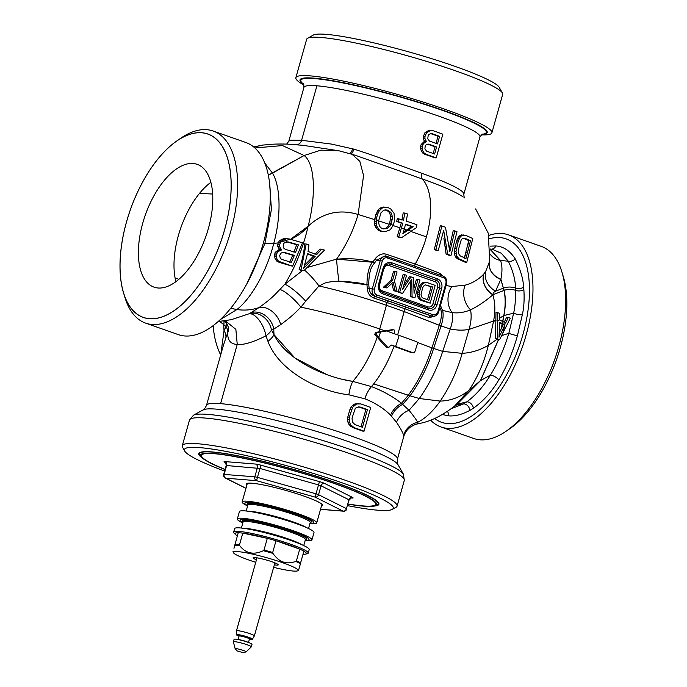 <?xml version="1.0" encoding="UTF-8"?>
<svg xmlns="http://www.w3.org/2000/svg" width="687" height="687" viewBox="0 0 687 687"><rect width="100%" height="100%" fill="white"/><g stroke="black" fill="none" stroke-linecap="round" stroke-linejoin="round"><path stroke-width="1.03" d="M175.924 281.679A65.076 32.117 109.4 0 1 175.082 277.917A65.076 32.117 109.4 0 1 178.362 235.607A65.076 32.117 109.4 0 1 178.835 233.966A65.076 32.117 109.4 0 1 199.453 193.451A65.076 32.117 109.4 0 1 210.857 182.313M193.09 163.48A65.076 32.117 109.4 0 1 197.178 164.348A65.076 32.117 109.4 0 1 207.216 232.404A65.076 32.117 109.4 0 1 158.096 287.999A65.076 32.117 109.4 0 1 154.008 287.132A65.076 32.117 109.4 0 1 143.969 219.076A65.076 32.117 109.4 0 1 193.09 163.48M201.72 132.789A97.168 47.953 -70.6 0 0 176.465 141.23A97.168 47.953 -70.6 0 0 123.385 292.207A97.168 47.953 -70.6 0 0 149.465 318.691A97.168 47.953 109.4 0 0 224.606 229.69A97.168 47.953 109.4 0 0 201.72 132.789M124.064 294.534L124.708 296.724A101.813 50.245 -70.6 0 0 145.635 323.13A101.813 50.245 -70.6 0 0 152.025 324.479A101.813 50.245 109.4 0 0 228.891 237.504A101.813 50.245 109.4 0 0 213.176 131.028A101.813 50.245 109.4 0 0 206.787 129.68A101.813 50.245 -70.6 0 0 180.32 138.525L178.448 139.839M213.176 131.028L245.852 142.51A101.813 50.245 109.4 0 1 261.558 248.995A101.813 50.245 109.4 0 1 184.7 335.969A101.813 50.245 109.4 0 1 178.311 334.621L145.635 323.13M326.66 374.527L294.86 357.961L274.044 334.681L271.494 330.112L273.787 329.099A18.592 15.526 59.1 0 0 250.97 312.671L259.025 307.561C252.069 310 244.692 310.653 236.912 309.536C251.777 297.986 267.191 270.12 273.727 243.473L264.839 243.713A6.2 0.67 -164.4 0 1 263.293 243.232A6.2 0.67 -164.4 0 0 264.839 243.713L271.442 209.449L269.562 183.137L271.442 209.449L264.839 243.713L246.685 284.169M417.189 423.862L417.79 423.845L417.189 423.862L417.79 423.845L417.61 422.35C416.76 420.332 413.909 416.322 409.048 410.302L401.483 403.312C393.153 396.665 383.157 391.101 371.504 386.601L352.809 381.397C322.581 376.888 285.225 358.296 274.044 334.681A77.476 66.819 -85.4 0 1 273.787 329.099L280.708 324.625C294.002 314.826 296.063 311.752 300.897 307.201A18.592 4.131 44.4 0 0 279.867 289.485C275.152 294.191 273.28 297.385 259.025 307.561C273.28 297.385 275.152 294.191 279.867 289.485L284.804 284.281L302.306 270.704M220.424 319.515L236.912 309.536C251.777 297.986 267.191 270.12 273.727 243.473L278.123 242.897L277.694 246.461L279.789 249.785L276.054 251.494L274.242 254.843L275.204 258.99L276.827 261.129L279.326 262.425L292.602 266.247L278.596 261.275L276.99 259.136L276.062 254.989L277.874 251.64L281.593 249.931L279.532 246.616L279.42 244.941L281.206 241.068L279.334 240.922L278.123 242.897L273.727 243.473C281.12 216.886 280.871 187.019 272.499 173.133L304.118 155.528L320.855 150.152L338.82 150.779L320.855 150.152L304.118 155.528L320.855 150.152L338.82 150.779L352.002 154.283L359.816 161.282L363.578 175.571L358.09 214.464L374.655 219.634L374.853 225.559L377.695 229.802L380.383 231.227L385.012 231.768L381.989 231.356L379.301 229.93L376.467 225.688L376.321 219.024L377.472 214.473L379.327 210.729L382.41 207.938L385.063 207.173L388.009 207.586L390.783 209.011L394.029 213.296L394.63 219.995L393.471 224.546L391.367 228.273L389.795 229.982L385.012 231.768M282.675 252.258L292.722 255.246L289.708 262.228M286.118 241.695L296.707 244.735L293.924 252.249M281.206 241.068L286.35 238.681L289.416 238.982L302.478 242.794L292.602 266.247M281.773 259.411L291.365 262.365L294.371 255.384L284.435 252.404L282.589 252.421L281.112 253.108L279.635 255.452L280.339 258.432L281.773 259.411M298.39 244.873L287.939 241.841L284.59 242.545L283.551 243.902L283.173 247.08L283.98 248.402L285.5 249.39L295.573 252.387L298.39 244.873L296.707 244.735M281.069 262.563L279.326 262.425M278.596 261.275L276.827 261.129M276.99 259.136L275.204 258.99M276.071 256.655L274.268 256.509M276.062 254.989L274.242 254.843M276.775 252.988L274.955 252.833M277.874 251.64L276.054 251.494M280.279 250.111L278.467 249.965M281.593 249.931L279.789 249.785M280.622 249.106L278.802 248.96M279.532 246.616L277.694 246.461M279.42 244.941L277.565 244.787M280.176 242.425L278.304 242.271M283.559 239.54L281.687 239.394L279.334 240.922M286.35 238.681L284.495 238.526L281.687 239.394M438.031 136.224L436.013 143.394L438.031 136.224A91.423 10.253 -164.3 0 0 430.543 133.561A91.423 10.253 15.7 0 1 438.031 136.224L439.594 136.344A94.523 10.597 -164.3 0 0 431.625 133.518L429.014 134.283L428.147 135.648L427.735 138.826L429.495 141.093A94.523 10.597 -164.3 0 1 437.464 143.918L439.594 136.344M435.051 146.82L433.179 153.484L435.051 146.82A91.423 10.253 -164.3 0 0 427.563 144.158A91.423 10.253 15.7 0 1 435.051 146.82L436.614 146.941A94.523 10.597 -164.3 0 0 428.645 144.115L426.034 144.88L425.167 146.245L424.901 148.916L426.661 151.183A94.523 10.597 -164.3 0 1 434.631 154.008L436.614 146.941M482.205 134.068L479.938 136.911L463.785 194.361A91.423 10.253 -164.3 0 0 421.895 173.339L387.416 160.81C379.207 157.495 368.026 153.605 353.882 149.131L331.443 144.081L301.602 140.285L316.913 85.798A91.423 10.253 15.7 0 1 417.224 108.993A91.423 10.253 15.7 0 1 479.938 136.911L463.785 194.361A91.423 10.253 -164.3 0 0 421.895 173.339L387.416 160.81C379.207 157.495 368.026 153.605 353.882 149.131L331.443 144.081L301.602 140.285L290.91 140.157L288.832 141.11L286.694 144.081M422.067 146.855L422.866 150.994L424.205 153.107L426.241 154.36A94.523 10.597 -164.3 0 1 436.193 157.916L442.857 134.205A94.523 10.597 -164.3 0 0 432.904 130.642L430.586 130.401L426.49 132.874L424.91 136.765L424.927 138.43L426.447 141.702L423.51 143.471L422.067 146.855L420.496 146.726L421.062 144.708L422.634 144.837M425.416 141.908L423.853 141.78L421.062 144.708M426.447 141.702L423.853 141.78M423.51 143.471L421.938 143.351M422.093 148.521L420.521 148.392L420.496 146.726M422.866 150.994L421.294 150.865L420.521 148.392M424.205 153.107L422.642 152.978L421.294 150.865M426.241 154.36L424.678 154.232L422.642 152.978M436.193 157.916L434.622 157.795A91.423 10.253 -164.3 0 0 424.678 154.232M430.586 130.401L429.023 130.272L424.918 132.754L423.338 136.636L424.91 136.765M428.396 131.311L426.833 131.183M426.49 132.874L424.918 132.754M425.614 134.24L424.042 134.111M424.927 138.43L423.364 138.302L423.338 136.636M425.7 140.895L424.137 140.775L423.364 138.302M424.884 141.582L424.137 140.775M481.106 134.858A101.813 11.413 -164.3 0 0 491.892 132.806A101.813 11.413 -164.3 0 0 422.041 101.71A101.813 11.413 -164.3 0 0 310.326 75.879A101.813 11.413 -164.3 0 0 295.857 77.7A101.813 11.413 -164.3 0 0 303.989 85.068M499.2 87.343L502.412 92.985A101.813 11.413 15.7 0 0 427.486 61.65A101.813 11.413 15.7 0 0 321.121 37.476A101.813 11.413 -164.3 0 0 307.621 38.232A101.813 11.413 -164.3 0 0 306.651 39.296L295.857 77.7M502.412 92.985A101.813 11.413 15.7 0 1 502.686 94.394L491.892 132.806M470.483 240.759A136.756 15.329 -164.3 0 0 464.747 238.226L462.136 238.758L461.157 240.003L458.452 249.475L458.401 253.426L460.247 255.925A137.623 15.432 -164.3 0 1 466.001 258.458L470.483 240.759L468.74 240.613L467.598 246.504M466.095 252.438L464.464 257.771M468.74 240.613A133.596 14.977 -164.3 0 0 463.287 238.191A133.596 14.977 15.7 0 1 468.74 240.613L464.275 258.321M440.255 275.143A1.546 1.091 -67.9 0 1 440.607 273.624L442.797 276.037L440.607 273.624A127.937 14.341 -164.3 0 0 415.206 264.074C420.006 255.624 423.742 246.556 426.412 236.869A63.53 31.353 -70.6 0 0 422.29 178.989L356.768 155.786L422.29 178.989A95.278 10.683 15.7 0 1 463.184 197.04A95.278 10.683 -164.3 0 0 422.29 178.989A95.278 10.683 15.7 0 1 463.184 197.04M445.399 285.414L451.866 286.548L465.254 285.122C472.467 283.181 478.607 279.523 483.682 274.147L485.683 271.485L489.737 260.957L485.683 271.485L483.682 274.147C478.607 279.523 472.467 283.181 465.254 285.122L451.866 286.548L445.399 285.414L451.866 286.548L465.254 285.122C472.467 283.181 478.607 279.523 483.682 274.147L483.39 275.667A18.592 15.329 38.9 0 1 483.777 274.036L485.683 271.485L489.737 260.957L488.259 233.185L475.644 208.925M463.502 234.971L460.307 235.289L458.615 236.757L456.675 240.897L454.751 248.488L454.382 253.443L455.06 256.019L457.516 258.801A134.12 15.037 15.7 0 1 465.013 262.159A134.12 15.037 -164.3 0 0 457.516 258.801L459.199 258.939L456.718 256.157L455.979 251.279L458.315 241.034L460.273 236.895L461.99 235.426L465.236 235.169A136.078 15.26 -164.3 0 1 472.776 238.535L466.774 262.305A137.254 15.389 -164.3 0 0 459.199 258.939M449.324 255.384A134.12 15.037 -164.3 0 0 446.078 254.087A134.12 15.037 15.7 0 1 449.324 255.384L450.955 255.521A137.254 15.389 -164.3 0 0 447.692 254.224L443.673 230.385L438.212 250.583A137.254 15.389 -164.3 0 0 435.833 249.707L441.904 225.937L440.29 225.808L434.253 249.579A134.12 15.037 15.7 0 1 436.614 250.454A134.12 15.037 -164.3 0 0 434.253 249.579L435.833 249.707M445.219 246.195L446.078 254.087L443.879 238.209M466.774 262.305L465.013 262.159M441.904 225.937A136.078 15.26 -164.3 0 1 445.451 227.26L449.83 251.64L454.846 230.892L453.197 230.755L449.418 247.749M454.846 230.892A136.078 15.26 -164.3 0 1 457.01 231.751L450.955 255.521M457.714 257.728L456.048 257.591L457.516 258.801M456.718 256.157L455.06 256.019L456.048 257.591M456.022 253.58L454.382 253.443L455.06 256.019M455.979 251.279L454.339 251.15L454.382 253.443M456.383 248.617L454.751 248.488L454.339 251.15M458.315 241.034L456.675 240.897L454.751 248.488M459.199 238.638L457.551 238.509L456.675 240.897M460.273 236.895L458.615 236.757L457.551 238.509M461.99 235.426L460.307 235.289L458.615 236.757M438.212 250.583L436.614 250.454M447.692 254.224L446.078 254.087M219.754 321.413L226.057 326.565L224.031 330.645L220.776 354.595M223.936 320.941A18.592 14.856 126.4 0 1 223.773 325.234A77.476 66.819 -85.4 0 0 224.031 330.645A18.592 11.713 -159.8 0 1 225.825 337.944L222.914 346.978M226.135 322.632A18.592 14.994 -56.2 0 1 226.057 326.565A18.592 11.172 -158 0 1 227.698 332.903L225.825 337.944M392.389 329.76A1.237 1.073 94.6 0 0 392.165 329.708L393.728 329.837A1.237 1.073 94.6 0 1 394.639 331.435L394.364 332.431A1.237 1.073 94.6 0 0 395.042 333.968L399.113 335.402A80.577 39.76 109.4 0 1 395.557 346.48L391.496 345.054L390.053 345.87A80.577 39.76 -70.6 0 1 389.684 346.866L387.829 347.424L378.76 337.377A80.19 24.869 -141.6 0 0 376.287 334.715L376.974 332.577L375.403 332.448A77.425 8.278 -6 0 0 378.915 331.881A77.476 38.232 -70.6 0 0 379.748 329.021A77.476 8.682 -164.3 0 0 300.897 307.201C296.063 311.752 294.002 314.826 280.708 324.625L273.787 329.099A77.476 66.819 -85.4 0 0 274.044 334.681A18.592 9.103 -26.3 0 1 267.947 341.345L265.963 335.84C253.022 342.306 243.447 345.157 237.238 344.402C230.712 344.187 227.526 340.357 227.698 332.903A18.592 16.943 0.3 0 0 228.599 327.759A18.592 16.943 0.3 0 1 228.599 327.759L226.65 323.225L223.979 320.932M250.97 312.671L248.823 313.865A18.592 15.681 61.9 0 1 271.494 330.112A18.592 9.326 -23.5 0 1 265.963 335.84L267.947 341.345C278.475 369.992 317.008 391.126 348.876 394.819C317.008 391.126 278.475 369.992 267.947 341.345M451.17 408.722L463.622 403.879L466.808 401.843C475.825 395.18 483.691 386.257 490.415 375.093L480.557 380.598L468.826 390.448C477.594 377.584 484.103 362.556 488.337 345.355L493.498 321.482C495.482 311.512 495.258 302.632 492.837 294.843C485.597 301.086 478.169 306.093 470.543 309.863C464.232 312.473 458.083 313.392 452.098 312.619L442.651 310.421C443.613 314.912 443.072 320.108 441.028 325.999L433.609 348.515C428.207 365.759 420.35 381.517 410.019 395.789L402.788 404.325L401.483 403.312C393.153 396.665 383.157 391.101 371.504 386.601L352.817 381.397L342.985 379.447M386.24 347.296L388.456 347.734L386.24 347.296L377.189 337.248A77.476 38.232 -70.6 0 1 352.809 381.397A18.592 6.767 -81.1 0 0 348.876 394.819L364.857 398.786L348.876 394.819M352.809 381.388A77.476 38.232 -70.6 0 0 377.189 337.248A77.081 23.908 -141.6 0 0 374.716 334.586L375.403 332.448M393.728 329.837A1.237 1.073 94.6 0 0 393.496 329.846L380.478 332.01A80.525 8.613 -6 0 1 376.974 332.577M440.582 305.08A18.592 14.023 103.7 0 0 442.651 310.421C443.613 314.912 443.072 320.108 441.028 325.999L404.214 311.555L386.42 305.303L379.748 329.021L385.029 330.868L379.748 329.021A77.476 38.232 -70.6 0 1 378.915 331.881L391.933 329.717A1.237 1.073 94.6 0 1 392.165 329.708M399.113 335.402L416.949 341.8L417.576 343.337L414.768 352.053L413.385 352.878L395.557 346.48M393.977 346.36A77.476 38.232 109.4 0 1 373.694 383.896C381.946 373.256 388.705 360.744 393.977 346.36L411.805 352.757M439.878 307.578A18.592 13.938 105 0 0 440.917 309.803C441.853 314.277 441.32 319.429 439.311 325.26L404.214 311.555L404.901 308.789L429.255 317.617L434.691 316.166M300.897 307.201L305.698 301.181L300.897 307.201A77.476 8.682 -164.3 0 1 379.748 329.021L386.42 305.303A21.692 10.709 -70.6 0 0 387.099 302.529L404.901 308.789A1.546 0.764 109.4 0 1 406.154 307.166L432.844 316.363C435.695 316.372 437.636 314.904 438.649 311.95L446.567 283.783C447.28 280.133 446.095 277.574 443.021 276.114A1.546 0.764 -70.6 0 0 442.926 276.097L426.223 270.223M429.255 317.617A1.546 0.919 110.5 0 1 430.646 316.029L431.676 316.114A6.2 5.35 94.6 0 0 432.844 316.363M305.698 301.181A18.592 3.212 42.4 0 0 284.804 284.281A18.592 3.212 42.4 0 1 305.698 301.181L318.983 285.947C324.616 283.825 322.555 282.022 338.966 281.163C352.422 281.859 361.74 283.07 366.935 284.813L367.347 288.789C367.622 293.203 369.795 296.303 373.874 298.081A1.546 0.489 107.8 0 1 374.853 296.372A78.816 8.837 15.7 0 1 388.344 300.906L406.154 307.166M307.158 267.509L336.587 259.136L374.973 262.451L336.587 259.136L307.158 267.509L336.587 259.136C357.807 257.883 363.663 260.218 372.904 261.936C369.125 265.723 367.133 273.349 366.935 284.813A1.546 1.022 169.3 0 0 368.739 284.229L369.134 288.471C369.546 292.267 371.452 294.903 374.853 296.372L431.676 316.114A1.546 0.764 109.4 0 0 432.879 314.698A4.646 4.01 94.6 0 0 437.937 311.589L445.854 283.422A4.646 4.01 94.6 0 0 443.295 277.642L399.868 262.374A1.546 0.764 -70.6 0 0 399.611 260.854A1.546 0.764 -70.6 0 0 399.508 260.828L387.167 256.491M367.347 288.789A1.546 0.799 179.4 0 0 369.134 288.471L372.32 288.729A6.2 5.35 94.6 0 0 375.737 296.449A1.546 0.764 109.4 0 0 376.931 295.024L432.879 314.698M399.868 262.374L387.348 257.969A1.546 0.764 -70.6 0 0 387.082 256.449A1.546 0.764 -70.6 0 0 386.987 256.423A6.2 5.35 94.6 0 0 385.819 256.174L384.832 256.096L376.485 260.261L374.372 263.293C370.782 266.745 368.902 273.727 368.739 284.229M338.966 281.163A18.592 1.176 83.7 0 1 336.587 259.136A18.592 1.176 -96.3 0 0 338.966 281.163C322.555 282.022 324.616 283.825 318.983 285.947A18.592 2.911 49.7 0 0 304.53 270.111A18.592 2.911 49.7 0 1 318.983 285.947C324.616 283.825 322.555 282.022 338.966 281.163L366.935 284.813M218.208 321.542L231.27 319.678L248.823 313.865A18.592 8.759 -113.4 0 1 265.963 335.84C253.022 342.306 243.447 345.157 237.238 344.402L220.587 403.647A99.168 11.121 -164.3 0 0 206.486 405.416L222.966 346.815M361.036 426.756L365.888 409.495A99.168 11.121 15.7 0 0 358.545 406.884M367.459 409.624A102.269 11.464 15.7 0 0 359.945 406.953L356.484 407.417L355.179 408.628L352.045 418.065L352.371 422.05L354.981 424.618A102.269 11.464 15.7 0 1 362.496 427.288L367.459 409.624L365.888 409.495M356.459 404.093L352.654 407.219L349.365 417.164L349.434 422.162L350.645 424.781L354.131 427.64A102.269 11.464 15.7 0 1 364.05 431.196L370.714 407.477A102.269 11.464 15.7 0 0 360.795 403.922L354.887 403.965L358.494 403.681M364.05 431.196L362.478 431.067A99.168 11.121 15.7 0 0 352.568 427.512L354.131 427.64M354.114 405.502L352.543 405.382L354.887 403.965M352.654 407.219L351.083 407.099L352.543 405.382M351.495 409.598L349.923 409.469L351.083 407.099M349.365 417.164L347.794 417.035L349.923 409.469M349.108 419.834L347.536 419.714L347.862 422.033L349.073 424.652L352.568 427.512M347.794 417.035L347.536 419.714M349.434 422.162L347.862 422.033M350.645 424.781L349.073 424.652M352.113 426.387L350.55 426.266M403.544 436.958L403.587 435.395C403.14 433.119 400.77 428.748 396.493 422.282L390.568 415.128C383.767 408.353 375.188 402.9 364.857 398.786C375.188 402.9 383.767 408.353 390.568 415.128L396.493 422.282C400.77 428.748 403.14 433.119 403.587 435.395L403.544 436.958M465.254 285.122A18.592 13.517 70.1 0 0 470.543 309.863C471.677 315.762 471.188 322.272 469.058 329.408L462.188 353.333C457.181 370.971 449.856 386.884 440.212 401.088L419.31 398.512L409.048 410.302A18.592 15.535 -38 0 0 396.493 422.282M483.682 274.147A18.592 15.32 39.1 0 0 492.837 294.843L492.837 294.843C495.258 302.632 495.482 311.512 493.498 321.482L488.337 345.355C484.103 362.556 477.594 377.584 468.826 390.448C460.032 397.301 450.5 400.847 440.212 401.088C432.99 411.315 425.451 418.4 417.61 422.35A18.592 18.257 -15.7 0 0 403.587 435.395M497.328 338.674L497.689 312.611L495.971 312.473L495.559 338.536L499.586 339.773L495.559 338.536M497.689 312.611L499.655 313.461L499.801 320.125L505.752 322.899L508.328 317.377L510.278 318.218L499.586 339.773M504.413 325.999L504.979 324.788L499.655 322.289L499.002 337.205L504.413 325.999L502.747 333.444M508.328 317.377L506.637 317.239L504.018 322.761M442.308 414.527L448.542 415.833C454.846 416.408 461.965 414.587 469.899 410.371L473.446 408.207C483.416 401.088 491.875 391.633 498.814 379.842C506.491 367.287 512.691 352.551 517.431 335.651L522.335 314.732C523.966 307.656 524.473 299.283 523.863 289.631A6.2 3.607 -6.2 0 1 515.602 290.335C515.739 298.888 515.087 306.505 513.653 313.178L508.835 333.324C503.957 349.279 497.817 363.208 490.415 375.093C497.817 363.208 503.957 349.279 508.835 333.324L513.653 313.178C515.087 306.505 515.739 298.888 515.602 290.335L515.473 288.025C515.473 280.141 513.095 271.21 508.328 261.232L501.287 253.254L492.442 249.355M499.647 322.959L503.245 324.65L499.26 332.92M499.801 319.73L497.989 320.692M505.108 322.607L504.696 324.65M504.979 324.788L503.245 324.65M523.863 289.631L523.614 287.209C523.228 278.905 520.411 269.441 515.173 258.819C510.055 250.875 503.657 246.59 495.98 245.955L490.458 246.144M488.835 235.426A101.813 50.245 109.4 0 1 502.137 233.511A101.813 50.245 109.4 0 1 508.526 234.86A101.813 50.245 109.4 0 1 524.241 341.345A101.813 50.245 109.4 0 1 447.383 428.319A101.813 50.245 109.4 0 1 440.985 426.971A101.813 50.245 109.4 0 1 430.603 420.169M508.526 234.86L541.201 246.35A101.813 50.245 109.4 0 1 562.138 272.756A101.813 50.245 109.4 0 1 506.517 430.955A101.813 50.245 109.4 0 1 480.058 439.8A101.813 50.245 -70.6 0 1 473.661 438.461L440.985 426.971M523.614 287.209A6.2 3.693 -6.9 0 1 515.473 288.025C511.257 286.702 507.307 286.728 503.623 288.093L504.181 290.395C507.727 289.038 511.532 289.021 515.602 290.335C511.532 289.021 507.727 289.038 504.181 290.395C505.761 297.943 505.684 306.299 503.949 315.445L502.669 322.134M483.39 275.667A18.592 15.329 38.9 0 0 492.974 294.723L504.018 290.455L492.974 294.723C492.88 293.272 493.73 292.104 495.525 291.202L500.875 279.205C502.437 271.588 502.309 265.328 500.488 260.416A18.592 15.853 -24.1 0 1 490.466 254.508M515.173 258.819A6.2 4.998 -31.9 0 1 508.328 261.232L500.488 260.416L490.595 249.862M345.947 480.496A111.56 12.503 15.7 0 1 397.077 506.147A111.56 12.503 15.7 0 1 396.004 507.315L392.217 509.402A108.469 12.16 -164.3 0 0 343.552 483.339A108.469 12.16 15.7 0 0 234.181 453.008A108.469 12.16 15.7 0 0 184.717 451.076L182.57 447.323A111.56 12.503 15.7 0 1 182.27 445.769A111.56 12.503 15.7 0 1 198.131 443.776A111.56 12.503 15.7 0 1 345.947 480.496M224.632 471.076A108.469 12.16 15.7 0 1 184.717 451.076M347.725 505.675A108.469 12.16 -164.3 0 0 392.217 509.402M202.072 457.8A93.552 10.485 15.7 0 1 199.668 452.63A93.552 10.485 15.7 0 1 212.077 451.934A93.552 10.485 15.7 0 1 309.803 474.142A93.552 10.485 15.7 0 1 378.649 502.936A93.552 10.485 15.7 0 1 373.908 506.096M301.052 269.69L306.204 244.014L304.59 243.876C304.264 251.21 302.452 259.763 299.137 269.536L303.809 270.824L299.137 269.536L301.799 270.669M320.039 249.029L314.99 254.353L320.039 249.029L324.504 250.077L303.809 270.824M313.427 256.182L307.458 254.07L313.427 256.182L304.727 265.122L313.427 256.182L315.204 256.32L307.536 253.64L303.68 268.291L315.204 256.32M336.587 259.136C346.282 245.242 353.444 230.36 358.09 214.464C353.444 230.36 346.282 245.242 336.587 259.136C346.282 245.242 353.444 230.36 358.09 214.464L363.578 175.571L359.816 161.282L352.002 154.283L338.82 150.779L303.053 145.318M401.234 223.112L397.172 236.714L399.894 237.625L401.483 237.754L398.761 236.843L402.814 223.232L396.639 221.592L397.318 218.543L403.501 220.192L404.806 213.073L407.537 213.983L406.232 221.102L416.949 224.726L416.262 227.766L401.483 237.754M385.063 207.173L383.415 207.045L379.052 208.874L375.858 214.344L374.655 219.634L358.09 214.464C339.266 208.857 322.598 212.798 308.085 226.289C316.046 196.765 315.29 163.54 304.118 155.528L268.299 175.108L272.499 173.133L264.727 162.948M404.806 213.073L403.183 212.944L401.912 220.063M405.45 224.512L411.59 226.581L403.312 232.275M385.029 209.904L388.258 211.278L389.495 212.755L390.791 216.414L389.684 223.146L388.361 226.023L385.544 228.436L383.793 228.977M398.761 236.843L397.172 236.714M404.308 228.883L402.848 233.735L413.162 226.71L405.545 224.142L404.308 228.883L401.586 227.972M378.752 220.536L378.52 222.476L379.525 226.109L380.632 227.577L382.857 228.848L387.133 228.565L389.95 226.152L392.174 219.737L392.389 216.542L391.118 212.884L387.597 210.136L385.115 209.879L383.492 210.428L380.95 212.867L378.752 220.536L376.27 219.746M402.814 223.232L398.22 221.721L398.915 218.672M398.22 221.721L396.639 221.592M413.162 226.71L411.59 226.581M440.607 273.624A127.937 14.341 -164.3 0 0 415.206 264.074L386.24 254.207C382.212 253.125 378.46 254.714 374.982 258.982L372.904 261.936A1.546 0.696 -144 0 1 374.372 263.293M389.95 226.152L388.361 226.023M391.272 223.275L389.684 223.146M387.133 228.565L385.544 228.436M387.597 210.136L385.965 209.999M389.881 211.407L388.258 211.278M391.118 212.884L389.495 212.755M392.389 216.542L390.791 216.414M392.174 219.737L390.577 219.608M426.404 271.7A1.546 0.764 -70.6 0 0 426.146 270.18A1.546 0.764 -70.6 0 0 426.043 270.154L399.508 260.828M386.24 254.207A1.546 0.575 -71.7 0 0 385.939 256.191M443.295 277.642A1.546 0.764 -70.6 0 0 443.021 276.114L422.273 268.789M374.982 258.982A1.546 0.627 -146.2 0 1 376.485 260.261L380.229 260.571L372.32 288.729L374.372 289.244A4.646 4.01 94.6 0 0 376.931 295.024M425.854 282.512L422.806 282.692L420.049 285.053L417.602 292.507L417.602 296.252L418.443 298.21L420.985 300.356L430.182 303.165L435.18 285.371L427.554 282.692L424.368 282.821L421.612 285.182L419.164 292.636L419.164 296.38L421.071 299.541L430.182 303.165M404.669 274.645L403.106 274.517L398.099 292.31L402.53 293.435L411.762 279.223L412.063 296.793L414.922 297.797L419.92 280.013L418.014 279.343L414.081 293.34L413.565 277.771L411.024 276.878L402.634 289.321L406.575 275.315L404.669 274.645L399.662 292.43L402.53 293.435M410.242 281.558L410.5 296.664L414.922 297.797M418.014 279.343L416.451 279.214L413.909 288.257M411.024 276.878L409.461 276.758L403.819 285.122M395.128 271.296L393.565 271.167L391.015 280.253L383.483 287.166L386.953 287.965L393.101 282.228L395.214 290.867L397.12 291.537L394.484 281.043L397.034 271.966L395.128 271.296L392.578 280.373L385.046 287.295L386.953 287.965M391.856 283.387L393.651 290.738L397.12 291.537M425.528 284.899L431.075 286.848L427.46 299.712M420.985 300.356L422.548 300.477M419.508 299.412L421.071 299.541M418.443 298.21L420.006 298.338M417.602 296.252L419.164 296.38M417.387 294.517L418.958 294.637M417.602 292.507L419.164 292.636M419.199 286.831L420.762 286.96M420.049 285.053L421.612 285.182M421.114 283.765L422.677 283.886M422.806 282.692L424.368 282.821M428.911 300.219L423.192 298.21L422.024 297.385L420.968 294.929L422.668 287.63L424.368 285.311L425.536 284.89L432.638 286.977L428.911 300.219M431.075 286.848L432.638 286.977M410.5 296.664L412.063 296.793M398.099 292.31L399.662 292.43M383.483 287.166L385.046 287.295M391.015 280.253L392.578 280.373M393.651 290.738L395.214 290.867M376.098 221.703L374.492 221.575M376.321 219.024L374.716 218.895M376.132 223.369L374.518 223.241M376.467 225.688L374.853 225.559M377.421 227.663L375.806 227.526M379.301 229.93L377.695 229.802M381.989 231.356L380.383 231.227M382.41 207.938L380.77 207.8M380.692 209.003L379.052 208.874M379.327 210.729L377.704 210.591M378.528 212.094L376.905 211.965M377.472 214.473L375.858 214.344M306.204 244.014L308.961 244.924L308.059 251.502L316.75 254.499L321.774 249.166M294.371 255.384L292.722 255.246M375.274 505.718A92.968 10.425 -164.3 0 0 378.339 504.078A92.968 10.425 -164.3 0 0 314.56 475.687A92.968 10.425 -164.3 0 0 212.549 452.106A92.968 10.425 -164.3 0 0 199.333 453.763A92.968 10.425 -164.3 0 0 201.102 456.761M312.825 35.355A97.228 10.898 15.7 0 1 326.136 34.35A97.228 10.898 15.7 0 1 429.332 57.931A97.228 10.898 15.7 0 1 499.466 87.816M481.544 134.463A97.228 10.898 -164.3 0 0 487.212 132.497A97.228 10.898 -164.3 0 0 420.513 102.801A97.228 10.898 -164.3 0 0 313.83 78.138A97.228 10.898 -164.3 0 0 300.004 79.872A97.228 10.898 -164.3 0 0 303.817 84.501M434.631 418.477A97.228 47.978 -70.6 0 0 441.621 422.333A97.228 47.978 -70.6 0 0 447.726 423.613A97.228 47.978 -70.6 0 0 521.124 340.554A97.228 47.978 -70.6 0 0 506.113 238.878A97.228 47.978 -70.6 0 0 500.016 237.59A97.228 47.978 -70.6 0 0 489.53 238.715M562.773 274.955A97.228 47.978 109.4 0 1 508.389 429.641M387.451 300.597A21.692 10.709 -70.6 0 1 386.42 305.303A77.476 8.682 -164.3 0 0 318.983 285.947A77.476 8.682 -164.3 0 1 386.42 305.303L404.214 311.555L397.661 334.887L404.918 308.738M397.421 459.088A99.168 11.121 -164.3 0 0 329.391 428.8A99.168 11.121 -164.3 0 0 220.587 403.647A99.168 11.121 15.7 0 1 329.391 428.8A99.168 11.121 15.7 0 1 397.421 459.088L403.716 436.717L397.421 459.088C397.155 462.634 397.352 464.506 398.005 464.695L403.432 474.228A109.748 12.306 15.7 0 0 322.667 440.453A109.748 12.306 15.7 0 0 208.024 414.398A109.748 12.306 15.7 0 0 193.476 415.214L203.077 409.907C203.73 410.087 204.863 408.585 206.486 405.416M410.946 231.519L426.412 236.869A63.53 31.353 -70.6 0 0 422.29 178.989A63.53 31.353 -70.6 0 1 426.412 236.869C423.742 246.556 420.006 255.624 415.206 264.074A1.546 0.764 -70.6 0 0 415.128 266.23A1.546 0.764 -70.6 0 1 415.326 267.724M461.801 234.834L460.307 235.289M440.29 225.808L434.253 249.579M303.216 145.335L287.295 144.107C271.82 143.755 269.141 144.614 262.657 145.086L253.838 147.087M303.465 83.823L303.92 87.429A91.423 10.253 15.7 0 1 316.913 85.798L301.602 140.285L290.91 140.157L288.832 141.11L303.92 87.429A91.423 10.253 15.7 0 1 316.913 85.798A91.423 10.253 -164.3 0 1 417.224 108.993A91.423 10.253 -164.3 0 1 479.938 136.911M201.738 132.728A97.228 47.978 -70.6 0 0 128.34 215.787A97.228 47.978 -70.6 0 0 143.343 317.463A97.228 47.978 -70.6 0 0 149.448 318.751A97.228 47.978 -70.6 0 0 222.846 235.693A97.228 47.978 -70.6 0 0 207.843 134.008A97.228 47.978 -70.6 0 0 201.738 132.728M489.427 262.528A18.592 14.607 12.4 0 0 500.875 279.205L504.018 290.455C505.615 298.021 505.546 306.385 503.803 315.548L499.81 318.124L503.803 315.548L502.558 322.083M378.709 220.922L389.168 224.288M392.981 225.534L400.006 227.844M404.205 229.243L406.618 230.059M423.201 246.616L420.53 253.46M418.52 257.762L415.24 264.083M374.655 219.634L358.09 214.464C339.266 208.857 322.598 212.798 308.085 226.289C303.25 247.457 295.496 266.788 284.804 284.281C295.496 266.788 303.25 247.457 308.085 226.289C303.25 247.457 295.496 266.788 284.804 284.281L279.867 289.485M236.912 309.536L230.72 308.326L236.912 309.536C244.692 310.653 252.069 310 259.025 307.561A18.592 13.139 55.9 0 1 280.708 324.625M415.008 264.495L418.52 257.78M420.573 253.357L423.166 246.702M304.59 243.876C304.264 251.21 302.452 259.763 299.137 269.536M348.154 504.164A91.423 10.253 -164.3 0 0 363.603 506.182A91.423 10.253 -164.3 0 0 375.72 505.503A91.423 10.253 -164.3 0 0 318.605 478.126A91.423 10.253 -164.3 0 0 213.571 453.437A91.423 10.253 -164.3 0 0 200.827 456.34A91.423 10.253 -164.3 0 0 225.061 469.564M246.891 484.988A39.511 4.431 15.7 0 1 246.384 483.94A39.511 4.431 15.7 0 1 252 483.236A39.511 4.431 15.7 0 1 295.35 493.257A39.511 4.431 15.7 0 1 322.461 505.323A39.511 4.431 15.7 0 1 321.482 505.958M320.528 509.333L343.577 511.197A3.1 2.671 -85.4 0 1 342.993 511.068L315.11 497.113L316.02 493.807L318.562 494.7A3.1 2.662 116.6 0 1 315.11 497.113L256.534 480.677L225.851 478.195L245.972 488.268M320.546 509.256L342.993 511.068A3.1 2.662 -63.4 0 0 346.454 508.663L318.562 494.7L321.061 485.803L318.519 484.91L316.02 493.807L257.453 477.371L256.534 480.677A3.1 2.671 -85.4 0 1 254.825 476.812L257.453 477.371L259.952 468.474L226.203 465.503C225.783 462.78 225.448 461.741 225.19 462.385A3.1 2.662 -63.4 0 0 224.769 462.265A6.2 0.696 15.7 0 1 224.932 461.587A3.1 2.671 -85.4 0 1 226.641 465.442L224.142 474.339A3.1 2.671 94.6 0 0 225.851 478.195A3.1 2.662 116.6 0 1 225.302 478.006L245.955 488.345M225.302 478.006A3.1 3.1 0 0 1 223.704 474.391L254.825 476.812L257.324 467.924A3.1 2.671 94.6 0 0 255.616 464.06A6.2 0.696 15.7 0 1 260.862 465.176L259.952 468.474L318.519 484.91L319.438 481.613A6.2 0.696 15.7 0 1 324.522 483.399A3.1 2.662 -63.4 0 0 321.061 485.803L348.953 499.767A3.1 2.662 116.6 0 1 352.405 497.362A6.2 0.696 15.7 0 1 352.242 498.032A3.1 2.671 94.6 0 0 351.753 497.92M346.454 508.663L348.953 499.767L346.454 508.663M348.197 504.018A90.452 10.142 -164.3 0 0 362.813 505.907A90.452 10.142 -164.3 0 0 375.669 504.284A90.452 10.142 -164.3 0 0 313.615 476.666A90.452 10.142 -164.3 0 0 214.37 453.721A90.452 10.142 -164.3 0 0 201.506 455.335A90.452 10.142 -164.3 0 0 225.104 469.419M256.44 559.811A13.062 1.468 15.7 0 1 253.117 557.758A13.062 1.468 15.7 0 1 254.954 557.569A13.062 1.468 15.7 0 1 269.106 560.824A13.062 1.468 15.7 0 1 278.252 564.826A13.062 1.468 15.7 0 1 276.389 565.1A13.062 1.468 15.7 0 1 274.345 564.843M273.641 567.342A33.62 3.77 -164.3 0 0 297.909 570.657A33.62 3.77 -164.3 0 0 282.632 562.705A33.62 3.77 -164.3 0 0 249.398 553.439A33.62 3.77 -164.3 0 0 233.305 552.494A33.62 3.77 -164.3 0 0 248.711 559.965A33.62 3.77 -164.3 0 0 255.744 562.309M237.367 535.86A37.029 4.148 15.7 0 1 235.486 534.503A37.029 4.148 15.7 0 1 238.234 532.76L233.975 548.338M296.44 560.85A37.029 4.148 15.7 0 1 300.58 562.928L303.877 551.18A37.029 4.148 -164.3 0 0 299.738 549.111L296.44 560.85L295.788 561.442C290.704 563.1 286.47 563.271 283.087 561.957C279.618 560.858 276.234 558.007 272.928 553.404L272.696 552.503L275.994 540.763A37.029 4.148 -164.3 0 0 267.303 538.325L242.786 533.129A37.029 4.148 -164.3 0 0 240.287 532.863A37.029 4.148 15.7 0 0 238.234 532.76M264.006 550.064L263.336 550.708C253.752 555.173 245.886 553.507 239.737 545.71L239.488 544.868L242.786 533.129A37.029 4.148 15.7 0 1 267.303 538.325L264.006 550.064A37.029 4.148 15.7 0 1 272.696 552.503M297.909 570.657L298.682 569.901L303.877 551.18A37.029 4.148 15.7 0 1 305.414 554.16A37.029 4.148 15.7 0 1 303.113 554.34M299.618 566.758L300.58 562.928M275.994 540.763L299.738 549.111A37.029 4.148 15.7 0 0 275.994 540.763M235.486 534.503L234.138 533.146A38.738 4.345 15.7 0 1 233.649 532.124A38.738 4.345 15.7 0 1 239.153 531.429A38.738 4.345 -164.3 0 1 281.653 541.262A38.738 4.345 -164.3 0 1 308.231 553.087L309.219 549.583A38.738 4.345 15.7 0 0 295.092 541.991A38.738 4.345 15.7 0 0 250.635 529.497A38.738 4.345 15.7 0 0 240.141 527.925A38.738 4.345 15.7 0 0 234.628 528.621L233.649 532.124M305.414 554.16L307.278 553.705A38.738 4.345 -164.3 0 0 308.231 553.087M242.812 522.996A38.738 4.345 15.7 0 1 237.341 518.986L239.419 511.575A38.738 4.345 15.7 0 1 244.924 510.879A38.738 4.345 15.7 0 1 255.427 512.45A38.738 4.345 15.7 0 1 299.884 524.945A38.738 4.345 15.7 0 1 314.002 532.537L311.924 539.948A38.738 4.345 15.7 0 1 306.419 540.643A38.738 4.345 15.7 0 1 305.165 540.523M237.341 518.986A38.738 4.345 15.7 0 1 242.846 518.29A38.738 4.345 15.7 0 1 285.345 528.123A38.738 4.345 15.7 0 1 311.924 539.948M247.603 505.95A38.738 4.345 15.7 0 1 242.133 501.939A38.738 4.345 15.7 0 1 247.638 501.244A38.738 4.345 15.7 0 1 290.137 511.076A38.738 4.345 15.7 0 1 316.716 522.901A38.738 4.345 15.7 0 1 311.211 523.597A38.738 4.345 15.7 0 1 309.957 523.477M250.635 529.497L252.361 529.832A35.801 4.01 15.7 0 1 293.452 541.382L295.092 541.991M242.88 522.747A35.801 4.01 15.7 0 1 245.139 519.535A35.801 4.01 15.7 0 1 291.4 530.905A35.801 4.01 15.7 0 1 305.234 540.274M255.427 512.45L257.153 512.785A35.801 4.01 15.7 0 1 298.244 524.336L299.884 524.945M247.672 505.701A35.801 4.01 15.7 0 1 249.931 502.489A35.801 4.01 15.7 0 1 296.191 513.859A35.801 4.01 15.7 0 1 310.026 523.228M234.095 639.305A9.3 1.039 15.7 0 1 235.418 639.142A9.3 1.039 -164.3 0 1 245.62 641.503A9.3 1.039 -164.3 0 1 252 644.337L251.287 646.862A9.3 1.039 -164.3 0 0 244.915 644.02A9.3 1.039 -164.3 0 0 234.714 641.667A9.3 1.039 15.7 0 0 233.391 641.83L234.095 639.305M237.307 651.001L243.164 652.641L237.307 651.001L235.22 648.872A5.736 0.644 15.7 0 1 235.152 648.768L233.391 641.898A9.3 1.039 15.7 0 1 233.391 641.83M243.164 652.641L246.058 651.911A5.736 0.644 -164.3 0 0 246.169 651.86L251.253 646.922A9.3 1.039 -164.3 0 0 251.287 646.862M246.169 651.86A5.736 0.644 -164.3 0 0 242.434 650.125A5.736 0.644 -164.3 0 0 235.967 648.622A5.736 0.644 15.7 0 0 235.152 648.768M239.016 636.145A8.304 0.927 15.7 0 1 236.431 634.719A8.304 0.927 15.7 0 1 240.527 635.011A8.304 0.927 15.7 0 1 248.608 637.27A8.304 0.927 15.7 0 1 252.404 639.202A8.304 0.927 15.7 0 1 249.45 639.082M236.431 634.719L236.465 630.889A9.3 1.039 15.7 0 1 236.474 630.864A9.3 1.039 15.7 0 1 237.796 630.692A9.3 1.039 15.7 0 1 250.111 633.758A9.3 1.039 15.7 0 1 254.37 635.887A9.3 1.039 15.7 0 1 254.362 635.922L274.903 562.859M199.453 193.451L212.652 194.017M175.082 277.917L178.878 279.326M338.82 150.779L352.002 154.283L359.816 161.282L363.578 175.571L358.09 214.464C339.266 208.857 322.598 212.798 308.085 226.289C303.147 232.146 297.127 236.551 290.026 239.514M290.154 239.188L280.408 242.125M290.541 239.299L308.085 226.289C316.046 196.765 315.29 163.54 304.118 155.528L282.494 145.567L254.843 147.963M481.767 134.309A96.326 10.803 -164.3 0 0 432.509 106.992A96.326 10.803 -164.3 0 0 314.517 78.584A96.326 10.803 15.7 0 0 303.714 84.261M421.895 173.339A6.2 3.057 -70.6 0 0 422.29 178.989M393.496 329.846L391.933 329.717M395.042 333.968L386.592 330.997M440.917 309.803C441.853 314.277 441.32 319.429 439.311 325.26L431.917 347.871L417.559 342.478L431.917 347.871C426.524 365.192 418.641 380.993 408.284 395.257L373.702 383.896A77.476 38.232 109.4 0 1 371.504 386.601A18.592 9.532 -68.7 0 0 364.857 398.786M378.76 337.377A80.577 39.76 -70.6 0 0 380.478 332.01M493.498 321.482L496.263 320.108L469.058 329.408C463.184 330.507 456.915 330.353 450.251 328.944L441.028 325.999L433.609 348.515C428.207 365.759 420.35 381.517 410.019 395.789L408.284 395.257L401.483 403.312A18.592 14.333 -47.8 0 0 390.568 415.128M488.337 345.355L497.044 339.258L488.337 345.355C479.998 350.181 471.282 352.843 462.188 353.333L442.677 351.401L431.917 347.871C426.524 365.192 418.641 380.993 408.284 395.257L401.483 403.312M373.874 298.081A77.279 8.665 15.7 0 1 387.099 302.529A1.546 0.764 109.4 0 1 388.344 300.906M225.216 320.76L235.864 329.339L237.238 344.402M376.287 334.715L374.716 334.586M451.866 286.548A18.592 13.895 92.2 0 0 452.098 312.619C453.094 317.325 452.484 322.77 450.251 328.944L442.677 351.401C437.241 368.455 429.452 384.162 419.31 398.512L410.019 395.789L402.788 404.325A18.592 14.479 -45.8 0 0 391.538 416.133M505.22 322.65L504.799 324.702M504.619 325.561L502.961 333.023M508.835 333.324L501.682 335.608L508.835 333.324A6.2 0.687 15.4 0 0 517.431 335.651M522.335 314.732A6.2 1.692 10.7 0 1 513.653 313.178L503.803 315.548L502.686 321.464M502.249 324.187L501.218 328.867L502.249 324.187M502.137 324.127L500.986 329.348L502.137 324.127M498.814 379.842A6.2 2.164 31.3 0 0 490.415 375.093L480.557 380.598L498.539 339.696L480.393 380.753L498.427 339.687L480.393 380.753L468.826 390.448L454.493 406.18L457.636 403.784M495.98 245.955A6.2 5.35 -85.4 0 1 491.368 249.166M489.384 262.726A18.592 14.625 12.7 0 0 500.754 279.446L503.459 288.154L495.525 291.202A18.592 15.208 32 0 1 485.683 271.485M410.431 427.065C414.167 424.867 416.545 423.819 417.576 423.931L421.603 423.029L417.79 423.845A18.592 18.549 53.8 0 0 410.431 427.065L410.431 427.065C407.039 429.65 404.806 432.862 403.724 436.692M480.393 380.753L457.276 404.033M480.557 380.598L457.25 404.059M473.446 408.207A6.2 4.466 56.6 0 0 466.808 401.843L456.778 404.403M469.899 410.371A6.2 4.663 61.3 0 0 463.622 403.879L455.739 405.193M448.542 415.833A6.2 5.35 94.6 0 0 447.417 411.358M203.077 409.907A101.891 11.421 -164.3 0 1 216.585 409.143A101.891 11.421 15.7 0 1 323.019 433.334A101.891 11.421 15.7 0 1 398.005 464.695M182.27 445.769L189.5 420.058A111.56 12.503 15.7 0 1 205.353 418.065A111.56 12.503 15.7 0 1 327.759 446.37A111.56 12.503 15.7 0 1 404.3 480.436L403.432 474.228M301.602 140.285A6.2 5.341 -85.8 0 1 296.475 144.691M352.62 148.787A6.2 1.898 -75.2 0 1 349.803 153.596M353.882 149.131A6.2 1.812 -74.6 0 1 350.997 153.974M408.19 230.179L411.341 231.244M390.757 224.409L393.153 225.19M387.348 257.969A4.646 4.01 94.6 0 0 382.281 261.077L374.372 289.244M383.166 267.896A7.746 6.681 -85.4 0 1 391.599 262.726L437.37 278.819A7.746 6.681 -85.4 0 1 441.647 288.463L437.061 304.77A7.746 6.681 -85.4 0 1 428.619 309.94L382.848 293.847A7.746 6.681 -85.4 0 1 378.58 284.203L383.166 267.896L383.87 268.256C385.106 265.165 386.893 263.705 389.237 263.894A6.2 5.35 -85.4 0 1 390.405 264.143L436.176 280.236A6.2 5.35 -85.4 0 1 439.594 287.947L435.008 304.255A6.2 5.35 -85.4 0 1 429.427 308.643A6.2 5.35 -85.4 0 1 428.43 308.454M445.854 283.422L446.567 283.783M437.937 311.589L438.649 311.95M382.281 261.077L380.229 260.571A6.2 5.35 94.6 0 1 385.819 256.174L404.703 262.614M391.599 262.726A1.546 0.764 109.4 0 1 390.405 264.143A1.546 0.764 109.4 0 0 389.203 265.56L434.974 281.653A1.546 0.764 109.4 0 1 436.176 280.236A1.546 0.764 109.4 0 0 437.37 278.819M441.647 288.463L437.542 287.441L432.956 303.748L437.061 304.77M428.619 309.94A1.546 0.764 -70.6 0 0 428.353 308.42A1.546 0.764 -70.6 0 0 428.259 308.394L382.676 292.37M382.848 293.847A1.546 0.764 -70.6 0 0 382.582 292.327A1.546 0.764 -70.6 0 0 382.487 292.31M378.58 284.203L379.284 284.564L383.87 268.256M432.956 303.748A4.646 4.01 -85.4 0 1 427.889 306.849L382.127 290.764A4.646 4.01 -85.4 0 1 379.559 284.976L383.793 268.531M384.145 268.669A4.646 4.01 -85.4 0 1 389.203 265.56M434.974 281.653A4.646 4.01 -85.4 0 1 437.542 287.441M427.889 306.849A1.546 0.764 -70.6 0 0 428.035 308.308M382.127 290.764A1.546 0.764 -70.6 0 0 382.238 292.19M441.028 325.999L439.311 325.26L431.917 347.871L433.609 348.515M410.019 395.789L373.702 383.896A77.476 38.232 109.4 0 1 371.504 386.601M504.181 290.395C505.761 297.943 505.684 306.299 503.949 315.445L502.798 321.516M513.653 313.178L503.803 315.548C505.546 306.385 505.615 298.021 504.018 290.455M272.499 173.133C280.871 187.019 281.12 216.886 273.727 243.473L264.839 243.713M308.085 226.289C316.046 196.765 315.29 163.54 304.118 155.528M351.435 497.972L352.242 498.032M352.405 497.362L324.522 483.399M319.438 481.613L260.862 465.176M255.616 464.06L224.932 461.587M224.769 462.265L225.465 462.609M263.336 550.708A36.823 4.131 15.7 0 1 272.928 553.404M234.714 545.306A36.823 4.131 15.7 0 1 239.737 545.71M234.937 544.508A37.029 4.148 15.7 0 1 239.488 544.868M295.788 561.442A36.823 4.131 15.7 0 1 300.356 563.726M243.086 522.008A33.285 3.727 15.7 0 1 247.191 520.342A33.285 3.727 -164.3 0 1 287.2 529.909A33.285 3.727 -164.3 0 1 305.44 539.535M305.432 539.432L305.423 539.596A32.383 3.633 -164.3 0 0 283.207 529.711A32.383 3.633 -164.3 0 0 247.672 521.493A32.383 3.633 15.7 0 0 243.069 522.068L243.146 521.922M243.507 528.303A32.383 3.633 15.7 0 1 245.731 528.389A32.383 3.633 -164.3 0 1 275.727 534.933A32.383 3.633 -164.3 0 1 301.799 544.688M306.591 527.642A32.383 3.633 -164.3 0 0 280.519 517.886A32.383 3.633 -164.3 0 0 250.523 511.343A32.383 3.633 15.7 0 0 248.299 511.257M246.186 510.999L247.861 505.022A32.383 3.633 15.7 0 1 252.464 504.447A32.383 3.633 -164.3 0 1 287.999 512.665A32.383 3.633 -164.3 0 1 310.215 522.549L308.532 528.526M310.232 522.489A33.285 3.727 -164.3 0 0 291.992 512.863A33.285 3.727 -164.3 0 0 251.974 503.296A33.285 3.727 15.7 0 0 247.878 504.962M238.629 639.657A5.427 0.61 15.7 0 1 238.767 639.666A5.427 0.61 15.7 0 1 243.516 640.688A5.427 0.61 15.7 0 1 247.947 642.276M238.054 639.545L239.033 636.059A5.427 0.61 15.7 0 1 239.806 635.964A5.427 0.61 15.7 0 1 245.757 637.338A5.427 0.61 15.7 0 1 249.475 638.996L249.776 638.652L249.269 638.652M239.007 635.69A6.046 0.678 15.7 0 1 239.462 635.192A6.046 0.678 15.7 0 1 247.183 637.081A6.046 0.678 15.7 0 1 249.699 638.695M313.306 35.089L307.621 38.232M463.785 194.361L464.249 197.959M213.271 325.586A77.476 77.476 0 0 0 220.656 355.024M492.605 249.39L490.587 249.037M421.603 423.029C431.994 420.676 442.952 415.06 454.493 406.18M563.452 277.282L562.138 272.756M510.372 428.259L506.517 430.955M189.5 420.058L193.476 415.214M397.077 506.147L404.3 480.436M352.002 154.283L356.768 155.786L352.002 154.283M429.427 308.643L382.582 292.327C379.731 291.022 378.631 288.437 379.284 284.564M303.92 87.429L288.832 141.11M262.657 145.086L253.658 146.941M375.72 505.503L377.618 504.456M200.827 456.34L199.754 454.459M223.704 474.391L226.203 465.503M351.658 497.912L351.796 497.92C351.924 497.233 351.091 497.938 349.305 500.05M343.577 511.197A3.1 3.1 0 0 0 346.806 508.947M233.305 552.494L233.039 551.481M316.716 522.901L321.954 504.275M242.133 501.939L247.363 483.313M241.395 528.045L243.069 522.068M303.74 545.572L305.423 539.596M248.496 642.474L249.475 638.996M239.033 636.059L238.956 635.612L239.54 635.947M236.474 630.864L256.998 557.827M252.404 639.202L254.362 635.922"/></g></svg>
